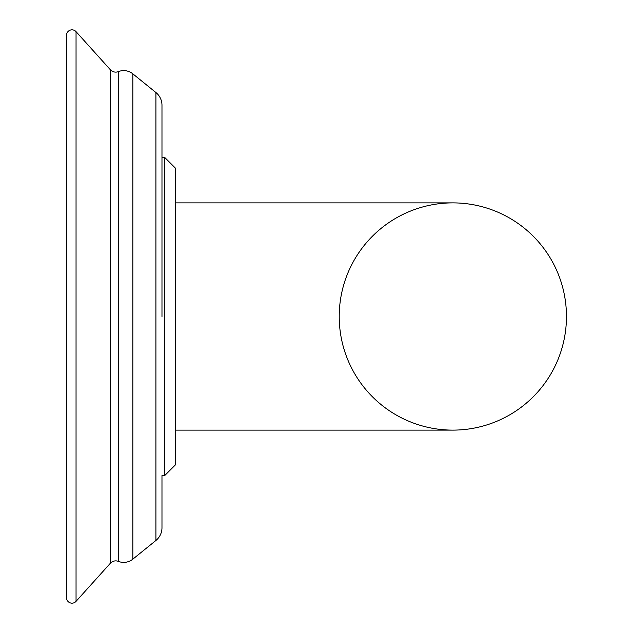 <?xml version="1.0" encoding="UTF-8"?>
<svg xmlns="http://www.w3.org/2000/svg" width="633" height="633" viewBox="0 0 633 633"><rect width="100%" height="100%" fill="white"/><g stroke="black" fill="none" stroke-linecap="round" stroke-linejoin="round"><path stroke-width="0.95" d="M161.977 316.5L161.977 105.244L161.977 316.5M155.916 92.529A16.363 16.363 0 0 1 161.977 105.244L161.977 157.435L161.977 105.244A16.363 16.363 0 0 0 155.916 92.529L132.851 73.855A14.543 14.543 0 0 0 118.379 71.616L118.379 561.384A14.543 14.543 0 0 0 132.851 559.145L155.916 540.471A16.363 16.363 0 0 0 161.977 527.756L161.977 475.565L161.977 527.756A16.363 16.363 0 0 1 155.916 540.471L155.916 92.529L132.851 73.855A14.543 14.543 0 0 0 118.379 71.616A7.272 7.272 0 0 1 110.324 69.717L110.324 563.283A7.272 7.272 180 0 1 118.379 561.384A14.543 14.543 0 0 0 132.851 559.145L155.916 540.471M76.047 31.65L110.324 69.717L76.047 31.65A5.452 5.452 0 0 0 66.536 35.298L66.536 597.702L66.536 35.298A5.452 5.452 0 0 1 76.047 31.65L76.047 601.35L110.324 563.283L76.047 601.35A5.452 5.452 0 0 1 66.536 597.702A5.452 5.452 0 0 0 76.047 601.35M175.61 464.662L164.707 475.565L164.707 157.435L175.61 168.338L175.61 464.662L164.707 475.565L161.977 475.565M175.61 430.116L452.84 430.116A113.616 113.616 0 0 0 566.464 316.5A113.616 113.616 0 0 0 452.84 202.884L452.84 202.884A113.616 113.616 0 0 0 339.225 316.5A113.616 113.616 0 0 0 452.84 430.116A113.616 113.616 0 0 0 566.464 316.5A113.616 113.616 0 0 0 452.84 202.884A113.616 113.616 0 0 0 339.225 316.5M132.851 73.855L132.851 559.145M566.464 316.5A113.616 113.616 0 0 0 452.84 202.884L175.61 202.884M175.61 168.338L164.707 157.435L161.977 157.435"/></g></svg>
